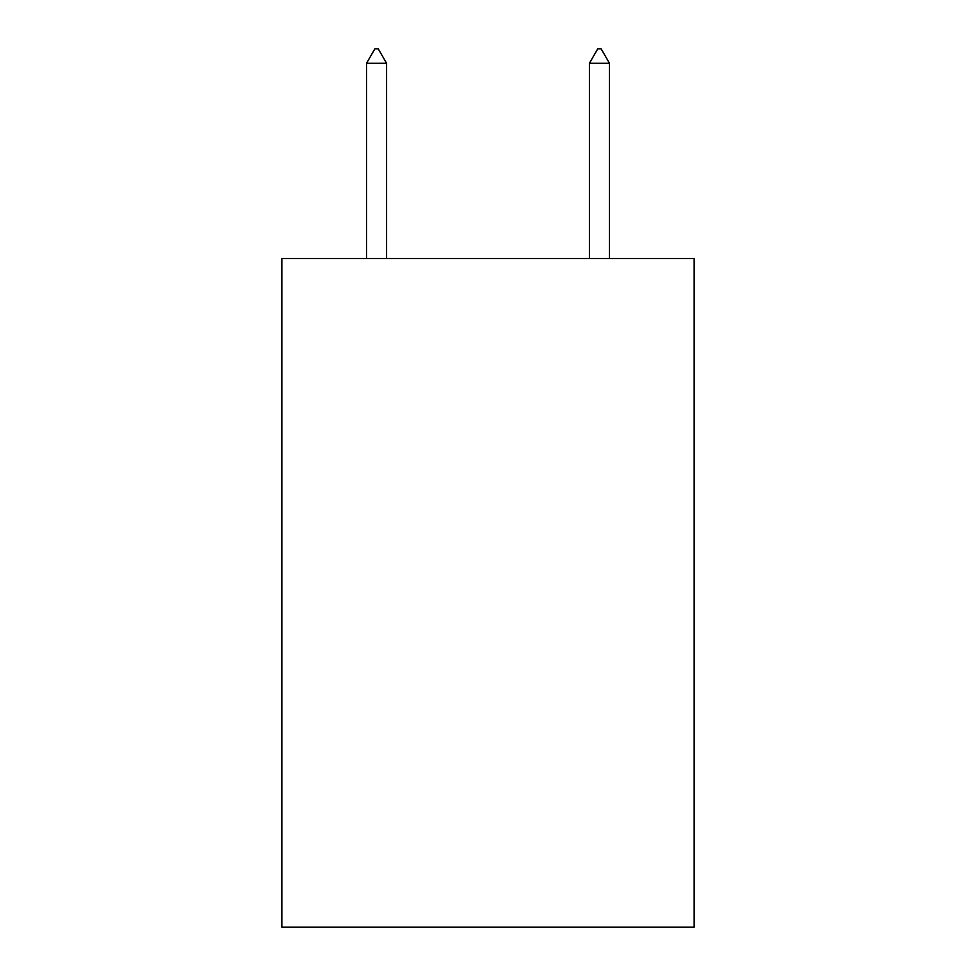<?xml version="1.0" encoding="UTF-8"?>
<svg xmlns="http://www.w3.org/2000/svg" width="976" height="976" viewBox="0 0 976 976"><rect width="100%" height="100%" fill="white"/><g stroke="black" fill="none" stroke-linecap="round" stroke-linejoin="round"><path stroke-width="1.46" d="M694.168 258.542L694.168 927.2L281.832 927.2L281.832 258.542L694.168 258.542M386.581 63.294L378.224 48.8L374.882 48.8L366.525 63.294L386.581 63.294L386.581 258.542M366.525 63.294L366.525 258.542M597.776 48.8L601.118 48.8L609.475 63.294L589.419 63.294L597.776 48.8M609.475 258.542L609.475 63.294M589.419 258.542L589.419 63.294"/></g></svg>

